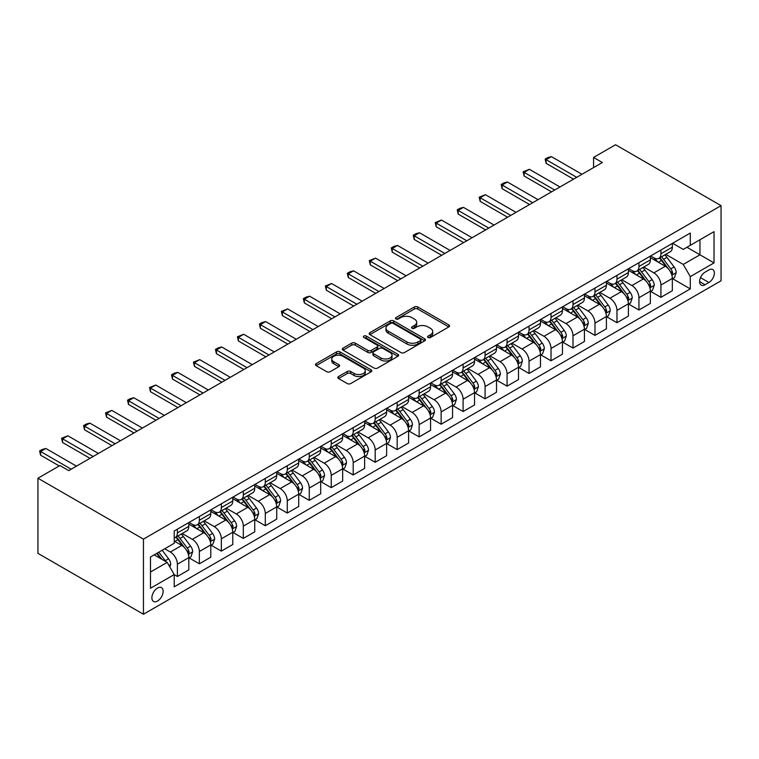 <?xml version="1.0" encoding="UTF-8"?>
<svg xmlns="http://www.w3.org/2000/svg" width="759" height="759" viewBox="0 0 759 759"><rect width="100%" height="100%" fill="white"/><g stroke="black" fill="none" stroke-linecap="round" stroke-linejoin="round"><path stroke-width="1.14" d="M428.076 337.499A1.708 0.987 0 0 0 430.495 337.499L448.835 326.911A2.438 1.414 0 0 0 449.546 325.915A2.438 1.414 0 0 0 448.835 324.918L417.763 306.987A2.438 1.414 0 0 0 414.319 306.987L395.98 317.575A1.708 0.987 0 0 0 395.477 318.268A1.708 0.987 0 0 0 395.98 318.97A1.708 0.987 0 0 0 398.39 318.97L400.771 317.594A7.808 4.507 0 0 1 411.814 317.594L414.405 319.093A7.808 4.507 0 0 1 416.691 322.281A7.808 4.507 0 0 1 414.405 325.469L412.023 326.844A1.708 0.987 0 0 0 411.53 327.537A1.708 0.987 0 0 0 412.023 328.239A1.708 0.987 0 0 0 414.442 328.239L416.814 326.863A7.808 4.507 0 0 1 427.867 326.863L430.448 328.362A7.808 4.507 0 0 1 432.744 331.55A7.808 4.507 0 0 1 430.448 334.738L428.076 336.104A1.708 0.987 0 0 0 427.583 336.806A1.708 0.987 0 0 0 428.076 337.499L428.076 336.104M157.511 601.052A7.96 4.592 120 0 0 162.711 594.041A7.96 4.592 120 0 0 161.496 587.665A7.96 4.592 120 0 0 157.511 588.064A7.96 4.592 120 0 0 152.312 595.075A7.96 4.592 120 0 0 153.536 601.451A7.96 4.592 120 0 0 157.511 601.052M338.552 376.54A2.438 1.414 0 0 0 337.831 377.536A2.438 1.414 0 0 0 338.552 378.532L347.261 383.561A2.438 1.414 0 0 0 350.715 383.561L371.085 371.806A2.438 1.414 0 0 0 371.796 370.809A2.438 1.414 0 0 0 371.085 369.813L340.013 351.872A2.438 1.414 0 0 0 336.56 351.872L316.199 363.637A2.438 1.414 0 0 0 315.478 364.633A2.438 1.414 0 0 0 316.199 365.629L326.721 371.701A2.438 1.414 0 0 0 330.174 371.701L338.893 366.673A2.438 1.414 0 0 0 339.605 365.677A2.438 1.414 0 0 0 338.893 364.681L333.675 361.663A6.527 3.767 0 0 1 331.759 358.998A6.527 3.767 0 0 1 335.791 355.516A6.527 3.767 0 0 1 342.907 356.332L363.362 368.143A6.527 3.767 0 0 1 365.269 370.809A6.527 3.767 0 0 1 361.237 374.291A6.527 3.767 0 0 1 354.121 373.475L350.715 371.502A2.438 1.414 0 0 0 347.261 371.502L338.552 376.54L338.552 378.532L347.261 373.532L347.261 371.502M721.05 205.651L615.549 144.751L593.576 157.436L602.361 162.511L68.718 470.608L59.933 465.533L37.95 478.227L143.451 539.127L721.05 205.651L721.05 280.773L143.451 614.249L143.451 539.127M400.942 352.574A2.438 1.414 0 0 0 404.395 352.574L424.755 340.819A2.438 1.414 0 0 0 425.467 339.823A2.438 1.414 0 0 0 424.755 338.818L393.693 320.886A2.438 1.414 0 0 0 390.24 320.886L369.87 332.641A2.438 1.414 0 0 0 369.159 333.637A2.438 1.414 0 0 0 369.87 334.634L400.942 352.574M364.605 337.869A1.708 0.987 0 0 1 366.331 338.116L366.331 336.085L397.915 354.32A2.438 1.414 0 0 1 398.636 355.316A2.438 1.414 0 0 1 397.915 356.313L377.555 368.068A2.438 1.414 0 0 1 374.102 368.068L343.04 350.136L343.04 348.134A2.438 1.414 0 0 0 342.318 349.131A2.438 1.414 0 0 0 343.04 350.136M343.04 348.134L351.749 343.106A2.438 1.414 0 0 1 355.203 343.106L367.802 350.383A2.438 1.414 0 0 0 371.255 350.383L377.033 347.043A2.438 1.414 0 0 0 377.754 346.047A2.438 1.414 0 0 0 377.033 345.051L363.922 337.48A1.708 0.987 0 0 1 363.419 336.778A1.708 0.987 0 0 1 364.472 335.867A1.708 0.987 0 0 1 366.331 336.085M708.915 269.919L705.054 272.149A7.704 4.45 120 0 0 700.016 278.942A7.704 4.45 120 0 0 701.193 285.118A7.704 4.45 120 0 0 705.054 284.739L708.915 282.5A7.704 4.45 120 0 0 713.953 275.707A7.704 4.45 120 0 0 712.767 269.53A7.704 4.45 120 0 0 708.915 269.919M672.607 243.269L683.242 249.407L690.282 245.347L690.282 233.06L174.219 531.006L174.219 543.292L150.481 557.002L150.481 588.263L174.219 574.563L174.219 586.84L690.282 288.894L690.282 276.618L683.242 264.436L665.766 254.341M690.282 245.347L714.02 231.647L714.02 262.908L690.282 276.618M37.95 478.227L37.95 553.349L143.451 614.249M593.576 157.436L593.576 167.587M686.942 247.273L699.95 254.787L699.95 239.768L714.02 231.647M683.242 264.436L699.95 254.787L714.02 262.908M150.481 572.02L167.189 562.381L154.172 554.867M174.219 574.658L177.388 576.489L177.388 564.203A9.943 5.74 -120 0 0 170.348 552.021L164.722 548.776M177.388 576.489L188.811 569.895L188.811 557.609A9.943 5.74 -120 0 0 181.78 545.427L174.219 541.063M189.076 557.865L199.361 563.804L199.361 551.518A9.943 5.74 -120 0 0 192.331 539.336L182.226 533.501M199.361 563.804L210.793 557.201L210.793 544.915A9.943 5.74 -120 0 0 203.754 532.733L188.811 524.108M211.059 545.171L221.343 551.11L221.343 538.824A9.943 5.74 -120 0 0 214.304 526.642L204.209 520.816M221.343 551.11L232.766 544.516L232.766 532.23A9.943 5.74 -120 0 0 225.736 520.048L210.793 511.414M233.032 532.486L243.316 538.425L243.316 526.139A9.943 5.74 -120 0 0 236.286 513.957L226.191 508.122M243.316 538.425L254.749 531.822L254.749 519.535A9.943 5.74 -120 0 0 247.719 507.354L232.766 498.729M255.015 519.792L265.299 525.731L265.299 513.445A9.943 5.74 -120 0 0 258.269 501.263L248.165 495.437M265.299 525.731L276.731 519.137L276.731 506.851A9.943 5.74 -120 0 0 269.692 494.669L254.749 486.035M276.988 507.107L287.281 513.046L287.281 500.76A9.943 5.74 -120 0 0 280.242 488.578L270.147 482.743M287.281 513.046L298.704 506.443L298.704 494.156A9.943 5.74 -120 0 0 291.674 481.974L276.731 473.35M298.97 494.413L309.255 500.352L309.255 488.065A9.943 5.74 -120 0 0 302.224 475.884L292.12 470.058M309.255 500.352L320.687 493.758L320.687 481.472A9.943 5.74 -120 0 0 313.647 469.29L298.704 460.666M320.953 481.728L331.237 487.667L331.237 475.381A9.943 5.74 -120 0 0 324.197 463.199L314.103 457.364M331.237 487.667L342.66 481.064L342.66 468.787A9.943 5.74 -120 0 0 335.63 456.605L320.687 447.971M342.926 469.034L353.21 474.973L353.21 462.696A9.943 5.74 -120 0 0 346.18 450.514L336.085 444.679M353.21 474.973L364.643 468.379L364.643 456.093A9.943 5.74 -120 0 0 357.612 443.911L342.66 435.286M364.908 456.349L375.193 462.288L375.193 450.002A9.943 5.74 -120 0 0 368.162 437.82L358.058 431.994M375.193 462.288L386.625 455.685L386.625 443.408A9.943 5.74 -120 0 0 379.585 431.226L364.643 422.592M386.881 443.654L397.175 449.594L397.175 437.317A9.943 5.74 -120 0 0 390.135 425.135L380.041 419.3M397.175 449.594L408.598 443L408.598 430.714A9.943 5.74 -120 0 0 401.568 418.532L386.625 409.907M408.864 430.97L419.148 436.909L419.148 424.623A9.943 5.74 -120 0 0 412.118 412.441L402.014 406.615M419.148 436.909L430.581 430.306L430.581 418.029A9.943 5.74 -120 0 0 423.541 405.847L408.598 397.213M430.846 418.275L441.131 424.215L441.131 411.938A9.943 5.74 -120 0 0 434.091 399.756L423.996 393.921M441.131 424.215L452.554 417.621L452.554 405.334A9.943 5.74 -120 0 0 445.524 393.153L430.581 384.528M452.819 405.591L463.104 411.53L463.104 399.243A9.943 5.74 -120 0 0 456.074 387.062L445.979 381.236M463.104 411.53L474.536 404.926L474.536 392.65A9.943 5.74 -120 0 0 467.506 380.468L452.554 371.834M474.802 392.896L485.086 398.836L485.086 386.559A9.943 5.74 -120 0 0 478.056 374.377L467.952 368.542M485.086 398.836L496.519 392.242L496.519 379.955A9.943 5.74 -120 0 0 489.479 367.773L474.536 359.149M496.775 380.212L507.069 386.151L507.069 373.864A9.943 5.74 -120 0 0 500.029 361.682L489.934 355.857M507.069 386.151L518.492 379.547L518.492 367.271A9.943 5.74 -120 0 0 511.462 355.089L496.519 346.455M518.758 367.517L529.042 373.456L529.042 361.18A9.943 5.74 -120 0 0 522.012 348.998L511.908 343.163M529.042 373.456L540.474 366.863L540.474 354.576A9.943 5.74 -120 0 0 533.435 342.394L518.492 333.77M540.74 354.832L551.025 360.772L551.025 348.485A9.943 5.74 -120 0 0 543.985 336.303L533.89 330.478M551.025 360.772L562.447 354.168L562.447 341.892A9.943 5.74 -120 0 0 555.417 329.71L540.474 321.076M562.713 342.148L572.998 348.077L572.998 335.801A9.943 5.74 -120 0 0 565.967 323.619L555.873 317.784M572.998 348.077L584.43 341.484L584.43 329.197A9.943 5.74 -120 0 0 577.4 317.015L562.447 308.391M584.696 329.453L594.98 335.393L594.98 323.106A9.943 5.74 -120 0 0 587.95 310.924L577.846 305.099M594.98 335.393L606.413 328.789L606.413 316.512A9.943 5.74 -120 0 0 599.373 304.331L584.43 295.697M606.669 316.769L616.963 322.698L616.963 310.422A9.943 5.74 -120 0 0 609.923 298.24L599.828 292.405M616.963 322.698L628.386 316.105L628.386 303.818A9.943 5.74 -120 0 0 621.355 291.636L606.413 283.012M628.651 304.074L638.936 310.014L638.936 297.727A9.943 5.74 -120 0 0 631.905 285.545L621.801 279.72M638.936 310.014L650.368 303.42L650.368 291.133A9.943 5.74 -120 0 0 643.328 278.951L628.386 270.318M650.634 291.39L660.918 297.329L660.918 285.042A9.943 5.74 -120 0 0 653.879 272.861L643.784 267.026M660.918 297.329L672.341 290.725L672.341 278.439A9.943 5.74 -120 0 0 665.311 266.257L650.368 257.633M650.634 255.954L653.879 257.832A9.943 5.74 -120 0 0 658.859 258.326A9.943 5.74 -120 0 0 660.918 253.772L660.918 250.015M628.651 268.648L631.905 270.527A9.943 5.74 -120 0 0 636.877 271.02A9.943 5.74 -120 0 0 638.936 266.466L638.936 262.709M606.669 281.333L609.923 283.211A9.943 5.74 -120 0 0 614.894 283.705A9.943 5.74 -120 0 0 616.963 279.151L616.963 275.394M584.696 294.027L587.95 295.906A9.943 5.74 -120 0 0 592.921 296.399A9.943 5.74 -120 0 0 594.98 291.845L594.98 288.088M562.713 306.712L565.967 308.59A9.943 5.74 -120 0 0 570.939 309.084A9.943 5.74 -120 0 0 572.998 304.53L572.998 300.773M540.74 319.406L543.985 321.285A9.943 5.74 -120 0 0 548.966 321.778A9.943 5.74 -120 0 0 551.025 317.224L551.025 313.467M518.758 332.091L522.012 333.969A9.943 5.74 -120 0 0 526.983 334.463A9.943 5.74 -120 0 0 529.042 329.909L529.042 326.152M496.775 344.785L500.029 346.664A9.943 5.74 -120 0 0 505.001 347.157A9.943 5.74 -120 0 0 507.069 342.603L507.069 338.846M474.802 357.47L478.056 359.349A9.943 5.74 -120 0 0 483.028 359.842A9.943 5.74 -120 0 0 485.086 355.288L485.086 351.531M452.819 370.164L456.074 372.043A9.943 5.74 -120 0 0 461.045 372.527A9.943 5.74 -120 0 0 463.104 367.982L463.104 364.225M430.846 382.849L434.091 384.728A9.943 5.74 -120 0 0 439.072 385.221A9.943 5.74 -120 0 0 441.131 380.667L441.131 376.91M408.864 395.543L412.118 397.422A9.943 5.74 -120 0 0 417.089 397.906A9.943 5.74 -120 0 0 419.148 393.361L419.148 389.604M386.881 408.228L390.135 410.107A9.943 5.74 -120 0 0 395.107 410.6A9.943 5.74 -120 0 0 397.175 406.046L397.175 402.289M364.908 420.922L368.162 422.791A9.943 5.74 -120 0 0 373.134 423.285A9.943 5.74 -120 0 0 375.193 418.731L375.193 414.983M342.926 433.607L346.18 435.486A9.943 5.74 -120 0 0 351.151 435.979A9.943 5.74 -120 0 0 353.21 431.425L353.21 427.668M320.953 446.292L324.197 448.171A9.943 5.74 -120 0 0 329.178 448.664A9.943 5.74 -120 0 0 331.237 444.11L331.237 440.362M298.97 458.986L302.224 460.865A9.943 5.74 -120 0 0 307.196 461.358A9.943 5.74 -120 0 0 309.255 456.804L309.255 453.047M276.988 471.671L280.242 473.55A9.943 5.74 -120 0 0 285.213 474.043A9.943 5.74 -120 0 0 287.281 469.489L287.281 465.732M255.015 484.365L258.269 486.244A9.943 5.74 -120 0 0 263.24 486.737A9.943 5.74 -120 0 0 265.299 482.183L265.299 478.426M233.032 497.05L236.286 498.929A9.943 5.74 -120 0 0 241.258 499.422A9.943 5.74 -120 0 0 243.316 494.868L243.316 491.111M211.059 509.744L214.304 511.623A9.943 5.74 -120 0 0 219.285 512.116A9.943 5.74 -120 0 0 221.343 507.562L221.343 503.805M189.076 522.429L192.331 524.308A9.943 5.74 -120 0 0 197.302 524.801A9.943 5.74 -120 0 0 199.361 520.247L199.361 516.49M672.607 278.695L690.282 288.894M658.859 258.326L670.282 251.732A9.943 5.74 -120 0 0 672.341 247.178L672.341 243.421M636.877 271.02L648.309 264.417A9.943 5.74 -120 0 0 650.368 259.863L650.368 256.106M614.894 283.705L626.327 277.111A9.943 5.74 -120 0 0 628.386 272.557L628.386 268.8M592.921 296.399L604.344 289.796A9.943 5.74 -120 0 0 606.413 285.242L606.413 281.485M570.939 309.084L582.371 302.49A9.943 5.74 -120 0 0 584.43 297.936L584.43 294.179M548.966 321.778L560.389 315.175A9.943 5.74 -120 0 0 562.447 310.621L562.447 306.864M526.983 334.463L538.416 327.869A9.943 5.74 -120 0 0 540.474 323.315L540.474 319.558M505.001 347.157L516.433 340.554A9.943 5.74 -120 0 0 518.492 336L518.492 332.243M483.028 359.842L494.451 353.248A9.943 5.74 -120 0 0 496.519 348.694L496.519 344.937M461.045 372.527L472.477 365.933A9.943 5.74 -120 0 0 474.536 361.379L474.536 357.622M439.072 385.221L450.495 378.618A9.943 5.74 -120 0 0 452.554 374.073L452.554 370.316M417.089 397.906L428.522 391.312A9.943 5.74 -120 0 0 430.581 386.758L430.581 383.001M395.107 410.6L406.539 403.997A9.943 5.74 -120 0 0 408.598 399.443L408.598 395.695M373.134 423.285L384.557 416.691A9.943 5.74 -120 0 0 386.625 412.137L386.625 408.38M351.151 435.979L362.584 429.376A9.943 5.74 -120 0 0 364.643 424.822L364.643 421.074M329.178 448.664L340.601 442.07A9.943 5.74 -120 0 0 342.66 437.516L342.66 433.759M307.196 461.358L318.628 454.755A9.943 5.74 -120 0 0 320.687 450.201L320.687 446.444M285.213 474.043L296.646 467.449A9.943 5.74 -120 0 0 298.704 462.895L298.704 459.138M263.24 486.737L274.663 480.134A9.943 5.74 -120 0 0 276.731 475.58L276.731 471.823M241.258 499.422L252.69 492.828A9.943 5.74 -120 0 0 254.749 488.274L254.749 484.517M219.285 512.116L230.708 505.513A9.943 5.74 -120 0 0 232.766 500.959L232.766 497.202M197.302 524.801L208.734 518.207A9.943 5.74 -120 0 0 210.793 513.653L210.793 509.896M174.219 537.894A9.943 5.74 -120 0 0 175.32 537.495L186.752 530.892A9.943 5.74 -120 0 0 188.811 526.338L188.811 522.581M175.32 537.495A9.943 5.74 -120 0 0 177.388 532.941L177.388 529.184M167.189 562.381L174.219 574.563M428.759 337.746L430.448 336.768A7.808 4.507 0 0 0 432.744 333.581L432.744 331.55M416.691 322.281L416.691 324.311A7.808 4.507 0 0 1 414.405 327.499L412.706 328.476M448.797 326.93L417.763 309.017A2.438 1.414 0 0 0 414.319 309.017L396.663 319.207M424.727 340.838L393.693 322.917A2.438 1.414 0 0 0 390.24 322.917L369.908 334.653M420.439 340.516A1.708 0.987 0 0 0 420.941 339.823A1.708 0.987 0 0 0 420.439 339.121L393.171 323.381A1.708 0.987 0 0 0 390.752 323.381L388.257 324.824A7.808 4.507 0 0 0 385.97 328.011A7.808 4.507 0 0 0 388.257 331.199L406.89 341.958A7.808 4.507 0 0 0 417.943 341.958L420.439 340.516L420.439 342.546A1.708 0.987 0 0 0 420.941 341.854L420.941 339.823M385.97 328.011L385.97 330.042A7.808 4.507 0 0 0 388.257 333.229L388.257 331.199M420.439 342.546L417.943 343.988A7.808 4.507 0 0 1 406.89 343.988L388.257 333.229M343.068 350.146L351.749 345.136L351.749 343.106M377.754 346.047L377.754 348.077A2.438 1.414 0 0 1 377.033 349.074L371.255 352.413A2.438 1.414 0 0 1 367.802 352.413L355.203 345.136A2.438 1.414 0 0 0 351.749 345.136M366.331 338.116L397.887 356.332M380.876 357.925A6.527 3.767 0 0 0 387.991 358.741A6.527 3.767 0 0 0 392.023 355.259A6.527 3.767 0 0 0 390.107 352.593L382.906 348.438A2.438 1.414 0 0 0 379.453 348.438L373.665 351.778A2.438 1.414 0 0 0 372.954 352.774A2.438 1.414 0 0 0 373.665 353.77L380.876 357.925L380.876 359.956A6.527 3.767 0 0 0 387.991 360.772A6.527 3.767 0 0 0 392.023 357.29L392.023 355.259M372.954 352.774L372.954 354.804A2.438 1.414 0 0 0 373.665 355.8L373.665 353.77M380.876 359.956L373.665 355.8M365.269 370.809L365.269 372.84A6.527 3.767 0 0 1 361.237 376.322A6.527 3.767 0 0 1 354.121 375.506L350.715 373.532A2.438 1.414 0 0 0 347.261 373.532M331.759 358.998L331.759 361.028A6.527 3.767 0 0 0 333.675 363.694L333.675 361.663M338.865 366.692L333.675 363.694M371.047 371.825L340.013 353.903A2.438 1.414 0 0 0 336.56 353.903L316.228 365.648L316.199 363.637M672.341 278.847L674.457 277.633L676.212 272.557A6.594 3.804 -120 0 0 674.106 266.94L666.924 257.348A19.022 10.987 -120 0 0 664.846 254.863M657.702 261.864A19.022 10.987 -120 0 0 653.812 257.794M671.743 274.815L672.654 272.832A6.594 3.804 -120 0 0 670.766 268.876L663.584 259.284A19.022 10.987 -120 0 0 661.506 256.798M659.742 257.813A15.787 9.117 60 0 1 662.332 260.764L668.413 268.876M659.4 258.013A19.022 10.987 60 0 1 661.478 260.498L666.25 266.874M576.698 177.331L546.101 159.665L546.101 163.327L545.133 159.115L547.77 157.587L551.376 156.62L581.973 174.285M573.529 179.162L546.101 163.327M551.376 156.62L546.101 159.665L545.133 159.115M650.368 291.541L652.474 290.317L654.23 285.242A6.594 3.804 -120 0 0 652.133 279.635L644.951 270.043A19.022 10.987 -120 0 0 642.873 267.557M635.729 274.559A19.022 10.987 -120 0 0 631.83 270.479M649.77 287.5L650.672 285.526A6.594 3.804 -120 0 0 648.793 281.561L641.602 271.969A19.022 10.987 -120 0 0 639.533 269.483M637.759 270.508A15.787 9.117 60 0 1 640.349 273.458L646.431 281.57M637.418 270.707A19.022 10.987 60 0 1 639.495 273.193L644.268 279.568M628.386 304.226L630.501 303.012L632.256 297.936A6.594 3.804 -120 0 0 630.15 292.319L622.968 282.728A19.022 10.987 -120 0 0 620.89 280.242M613.746 287.244A19.022 10.987 -120 0 0 609.856 283.173M627.788 300.194L628.699 298.211A6.594 3.804 -120 0 0 626.811 294.255L619.629 284.663A19.022 10.987 -120 0 0 617.551 282.177M615.777 283.192A15.787 9.117 60 0 1 618.376 286.143L624.458 294.255M615.445 283.392A19.022 10.987 60 0 1 617.513 285.877L622.295 292.253M606.413 316.92L608.519 315.697L610.274 310.621A6.594 3.804 -120 0 0 608.177 305.014L600.986 295.422A19.022 10.987 -120 0 0 598.917 292.936M591.764 299.938A19.022 10.987 -120 0 0 587.874 295.858M605.805 312.879L606.716 310.905A6.594 3.804 -120 0 0 604.828 306.94L597.646 297.348A19.022 10.987 -120 0 0 595.568 294.862M593.804 295.887A15.787 9.117 60 0 1 596.394 298.828L602.475 306.949M593.462 296.086A19.022 10.987 60 0 1 595.54 298.572L600.312 304.947M554.715 190.025L524.118 172.359L524.118 176.012L523.15 171.8L529.393 169.314L559.99 186.98M551.546 191.847L524.118 176.012M529.393 169.314L524.118 172.359L523.15 171.8M532.733 202.71L502.145 185.044L502.145 188.706L501.177 184.494L503.815 182.966L507.42 181.999L538.008 199.664M529.573 204.541L502.145 188.706M507.42 181.999L502.145 185.044L501.177 184.494M510.76 215.404L480.162 197.738L480.162 201.391L479.195 197.179L485.437 194.693L516.035 212.359M507.591 217.226L480.162 201.391M485.437 194.693L480.162 197.738L479.195 197.179M584.43 329.605L586.536 328.391L588.301 323.315A6.594 3.804 -120 0 0 586.195 317.698L579.013 308.107A19.022 10.987 -120 0 0 576.935 305.621M569.791 312.623A19.022 10.987 -120 0 0 565.891 308.552M583.832 325.573L584.743 323.59A6.594 3.804 -120 0 0 582.855 319.624L575.673 310.042A19.022 10.987 -120 0 0 573.595 307.556M571.821 308.571A15.787 9.117 60 0 1 574.411 311.522L580.493 319.634M571.48 308.771A19.022 10.987 60 0 1 573.557 311.256L578.339 317.632M488.777 228.089L458.18 210.423L458.18 214.085L457.222 209.873L459.85 208.345L463.455 207.378L494.052 225.043M485.618 229.92L458.18 214.085M463.455 207.378L458.18 210.423L457.222 209.873M562.447 342.3L564.563 341.076L566.318 336A6.594 3.804 -120 0 0 564.212 330.393L557.03 320.801A19.022 10.987 -120 0 0 554.952 318.315M547.808 325.317A19.022 10.987 -120 0 0 543.918 321.237M561.85 338.258L562.761 336.284A6.594 3.804 -120 0 0 560.873 332.319L553.691 322.727A19.022 10.987 -120 0 0 551.613 320.241M549.848 321.266A15.787 9.117 60 0 1 552.438 324.207L558.52 332.328M549.507 321.465A19.022 10.987 60 0 1 551.584 323.951L556.356 330.326M466.804 240.783L436.207 223.118L436.207 226.77L435.239 222.558L441.482 220.072L472.079 237.738M463.635 242.605L436.207 226.77M441.482 220.072L436.207 223.118L435.239 222.558M540.474 354.984L542.581 353.77L544.336 348.694A6.594 3.804 -120 0 0 542.239 343.077L535.057 333.486A19.022 10.987 -120 0 0 532.979 331M525.835 338.002A19.022 10.987 -120 0 0 521.936 333.932M539.877 350.952L540.778 348.969A6.594 3.804 -120 0 0 538.899 345.003L531.708 335.421A19.022 10.987 -120 0 0 529.64 332.935M527.866 333.951A15.787 9.117 60 0 1 530.456 336.901L536.537 345.013M527.524 334.15A19.022 10.987 60 0 1 529.602 336.635L534.374 343.011M444.821 253.468L414.224 235.802L414.224 239.464L413.257 235.252L415.894 233.725L419.499 232.757L450.096 250.423M441.653 255.299L414.224 239.464M419.499 232.757L414.224 235.802L413.257 235.252M518.492 367.679L520.608 366.455L522.363 361.379A6.594 3.804 -120 0 0 520.257 355.772L513.075 346.18A19.022 10.987 -120 0 0 510.997 343.694M503.853 350.696A19.022 10.987 -120 0 0 499.963 346.616M517.894 363.637L518.805 361.663A6.594 3.804 -120 0 0 516.917 357.698L509.735 348.106A19.022 10.987 -120 0 0 507.657 345.62M505.883 346.645A15.787 9.117 60 0 1 508.483 349.586L514.555 357.707M505.551 346.835A19.022 10.987 60 0 1 507.619 349.32L512.401 355.705M422.839 266.162L392.251 248.497L392.251 252.149L391.283 247.937L393.921 246.409L397.526 245.451L428.114 263.117M419.68 267.984L392.251 252.149M397.526 245.451L392.251 248.497L391.283 247.937M496.519 380.363L498.625 379.149L500.38 374.073A6.594 3.804 -120 0 0 498.284 368.457L491.092 358.865A19.022 10.987 -120 0 0 489.024 356.379M481.87 363.381A19.022 10.987 -120 0 0 477.98 359.311M495.912 376.331L496.822 374.348A6.594 3.804 -120 0 0 494.934 370.383L487.752 360.8A19.022 10.987 -120 0 0 485.675 358.314M483.91 359.33A15.787 9.117 60 0 1 486.5 362.28L492.582 370.392M483.568 359.529A19.022 10.987 60 0 1 485.646 362.015L490.418 368.39M400.866 278.847L370.269 261.181L370.269 264.844L369.301 260.622L375.544 258.136L406.141 275.802M397.697 280.678L370.269 264.844M375.544 258.136L370.269 261.181L369.301 260.622M474.536 393.048L476.643 391.834L478.407 386.758A6.594 3.804 -120 0 0 476.301 381.151L469.119 371.559A19.022 10.987 -120 0 0 467.041 369.073M459.897 376.075A19.022 10.987 -120 0 0 455.998 371.995M473.939 389.016L474.849 387.043A6.594 3.804 -120 0 0 472.961 383.077L465.779 373.485A19.022 10.987 -120 0 0 463.702 370.999M461.927 372.024A15.787 9.117 60 0 1 464.517 374.965L470.599 383.086M461.586 372.214A19.022 10.987 60 0 1 463.664 374.699L468.445 381.075M378.883 291.541L348.286 273.876L348.286 277.528L347.318 273.316L349.956 271.788L353.561 270.83L384.158 288.496M375.724 293.363L348.286 277.528M353.561 270.83L348.286 273.876L347.318 273.316M452.554 405.742L454.669 404.528L456.425 399.443A6.594 3.804 -120 0 0 454.318 393.836L447.136 384.244A19.022 10.987 -120 0 0 445.059 381.758M437.915 388.76A19.022 10.987 -120 0 0 434.025 384.69M451.956 401.71L452.867 399.727A6.594 3.804 -120 0 0 450.979 395.762L443.797 386.179A19.022 10.987 -120 0 0 441.719 383.693M439.954 384.709A15.787 9.117 60 0 1 442.544 387.659L448.626 395.771M439.613 384.908A19.022 10.987 60 0 1 441.691 387.394L446.463 393.769M356.91 304.226L326.313 286.56L326.313 290.213L325.345 286.001L331.588 283.515L362.185 301.181M353.741 306.057L326.313 290.213M331.588 283.515L326.313 286.56L325.345 286.001M430.581 418.427L432.687 417.213L434.442 412.137A6.594 3.804 -120 0 0 432.345 406.53L425.163 396.938A19.022 10.987 -120 0 0 423.086 394.452M415.941 401.454A19.022 10.987 -120 0 0 412.042 397.374M429.983 414.395L430.884 412.422A6.594 3.804 -120 0 0 429.006 408.456L421.814 398.864A19.022 10.987 -120 0 0 419.746 396.378M417.972 397.403A15.787 9.117 60 0 1 420.562 400.344L426.643 408.465M417.63 397.593A19.022 10.987 60 0 1 419.708 400.078L424.48 406.454M334.928 316.92L304.331 299.255L304.331 302.907L303.363 298.695L306 297.167L309.606 296.209L340.203 313.875M331.759 318.742L304.331 302.907M309.606 296.209L304.331 299.255L303.363 298.695M408.598 431.121L410.714 429.898L412.469 424.822A6.594 3.804 -120 0 0 410.363 419.215L403.181 409.623A19.022 10.987 -120 0 0 401.103 407.137M393.959 414.139A19.022 10.987 -120 0 0 390.069 410.069M408 427.08L408.911 425.106A6.594 3.804 -120 0 0 407.023 421.141L399.841 411.549A19.022 10.987 -120 0 0 397.763 409.063M395.989 410.088A15.787 9.117 60 0 1 398.589 413.038L404.661 421.15M395.657 410.287A19.022 10.987 60 0 1 397.725 412.773L402.507 419.148M312.945 329.605L282.357 311.94L282.357 315.592L281.39 311.38L287.633 308.894L318.22 326.56M309.786 331.436L282.357 315.592M287.633 308.894L282.357 311.94L281.39 311.38M386.625 443.806L388.731 442.592L390.487 437.516A6.594 3.804 -120 0 0 388.39 431.909L381.198 422.317A19.022 10.987 -120 0 0 379.13 419.831M371.976 426.833A19.022 10.987 -120 0 0 368.087 422.754M386.018 439.774L386.929 437.801A6.594 3.804 -120 0 0 385.041 433.835L377.859 424.243A19.022 10.987 -120 0 0 375.781 421.757M374.016 422.782A15.787 9.117 60 0 1 376.606 425.723L382.688 433.844M373.675 422.972A19.022 10.987 60 0 1 375.752 425.457L380.525 431.833M290.972 342.29L260.375 324.634L260.375 328.286L259.407 324.074L262.045 322.547L265.65 321.588L296.247 339.245M287.803 344.121L260.375 328.286M265.65 321.588L260.375 324.634L259.407 324.074M364.643 456.501L366.749 455.277L368.513 450.201A6.594 3.804 -120 0 0 366.407 444.594L359.225 435.002A19.022 10.987 -120 0 0 357.147 432.516M350.003 439.518A19.022 10.987 -120 0 0 346.104 435.448M364.045 452.459L364.956 450.485A6.594 3.804 -120 0 0 363.068 446.52L355.886 436.928A19.022 10.987 -120 0 0 353.808 434.442M352.034 435.467A15.787 9.117 60 0 1 354.624 438.417L360.705 446.529M351.692 435.666A19.022 10.987 60 0 1 353.77 438.152L358.552 444.527M268.99 354.984L238.392 337.319L238.392 340.971L237.425 336.759L243.667 334.273L274.265 351.939M265.83 356.815L238.392 340.971M243.667 334.273L238.392 337.319L237.425 336.759M342.66 469.185L344.776 467.971L346.531 462.895A6.594 3.804 -120 0 0 344.425 457.279L337.243 447.696A19.022 10.987 -120 0 0 335.165 445.21M328.021 452.212A19.022 10.987 -120 0 0 324.131 448.133M342.062 465.153L342.973 463.18A6.594 3.804 -120 0 0 341.085 459.214L333.903 449.622A19.022 10.987 -120 0 0 331.825 447.136M330.061 448.161A15.787 9.117 60 0 1 332.651 451.102L338.732 459.223M329.719 448.351A19.022 10.987 60 0 1 331.797 450.837L336.569 457.212M247.017 367.669L216.419 350.013L216.419 353.666L215.452 349.453L218.089 347.926L221.694 346.967L252.282 364.624M243.848 369.5L216.419 353.666M221.694 346.967L216.419 350.013L215.452 349.453M320.687 481.88L322.793 480.656L324.548 475.58A6.594 3.804 -120 0 0 322.452 469.973L315.27 460.381A19.022 10.987 -120 0 0 313.192 457.895M306.048 464.897A19.022 10.987 -120 0 0 302.148 460.817M320.08 477.838L320.991 475.865A6.594 3.804 -120 0 0 319.112 471.899L311.921 462.307A19.022 10.987 -120 0 0 309.852 459.821M308.078 460.846A15.787 9.117 60 0 1 310.668 463.796L316.75 471.908M307.737 461.045A19.022 10.987 60 0 1 309.814 463.531L314.587 469.906M225.034 380.363L194.437 362.698L194.437 366.35L193.469 362.138L199.712 359.652L230.309 377.318M221.865 382.185L194.437 366.35M199.712 359.652L194.437 362.698L193.469 362.138M298.704 494.564L300.82 493.35L302.575 488.274A6.594 3.804 -120 0 0 300.469 482.658L293.287 473.075A19.022 10.987 -120 0 0 291.209 470.589M284.065 477.591A19.022 10.987 -120 0 0 280.175 473.512M298.107 490.532L299.018 488.549A6.594 3.804 -120 0 0 297.13 484.593L289.947 475.001A19.022 10.987 -120 0 0 287.87 472.515M286.096 473.54A15.787 9.117 60 0 1 288.695 476.481L294.767 484.603M285.763 473.73A19.022 10.987 60 0 1 287.832 476.216L292.613 482.591M203.051 393.048L172.464 375.392L172.464 379.045L171.496 374.832L174.134 373.305L177.739 372.346L208.327 390.003M199.892 394.879L172.464 379.045M177.739 372.346L172.464 375.392L171.496 374.832M276.731 507.259L278.838 506.035L280.593 500.959A6.594 3.804 -120 0 0 278.496 495.352L271.305 485.76A19.022 10.987 -120 0 0 269.236 483.274M262.083 490.276A19.022 10.987 -120 0 0 258.193 486.196M276.124 503.217L277.035 501.244A6.594 3.804 -120 0 0 275.147 497.278L267.965 487.686A19.022 10.987 -120 0 0 265.887 485.2M264.123 486.225A15.787 9.117 60 0 1 266.713 489.175L272.794 497.287M263.781 486.424A19.022 10.987 60 0 1 265.859 488.91L270.631 495.285M181.078 405.742L150.481 388.077L150.481 391.729L149.514 387.517L155.756 385.031L186.353 402.697M177.91 407.564L150.481 391.729M155.756 385.031L150.481 388.077L149.514 387.517M254.749 519.943L256.855 518.729L258.62 513.653A6.594 3.804 -120 0 0 256.514 508.037L249.332 498.454A19.022 10.987 -120 0 0 247.254 495.969M240.11 502.97A19.022 10.987 -120 0 0 236.21 498.891M254.151 515.911L255.062 513.928A6.594 3.804 -120 0 0 253.174 509.972L245.992 500.38A19.022 10.987 -120 0 0 243.914 497.895M242.14 498.919A15.787 9.117 60 0 1 244.73 501.86L250.812 509.982M241.798 499.109A19.022 10.987 60 0 1 243.876 501.595L248.658 507.97M159.096 418.427L128.499 400.771L128.499 404.424L127.531 400.211L130.168 398.684L133.774 397.725L164.371 415.382M155.937 420.258L128.499 404.424M133.774 397.725L128.499 400.771L127.531 400.211M232.766 532.638L234.882 531.414L236.637 526.338A6.594 3.804 -120 0 0 234.531 520.731L227.349 511.139A19.022 10.987 -120 0 0 225.271 508.653M218.127 515.655A19.022 10.987 -120 0 0 214.237 511.575M232.169 528.596L233.079 526.623A6.594 3.804 -120 0 0 231.191 522.657L224.009 513.065A19.022 10.987 -120 0 0 221.932 510.579M220.167 511.604A15.787 9.117 60 0 1 222.757 514.555L228.838 522.666M219.825 511.803A19.022 10.987 60 0 1 221.903 514.289L226.675 520.665M137.113 431.121L106.526 413.456L106.526 417.108L105.558 412.896L111.801 410.41L142.388 428.076M133.954 432.943L106.526 417.108M111.801 410.41L106.526 413.456L105.558 412.896M210.793 545.323L212.899 544.108L214.655 539.032A6.594 3.804 -120 0 0 212.558 533.416L205.376 523.824A19.022 10.987 -120 0 0 203.298 521.338M196.154 528.34A19.022 10.987 -120 0 0 192.255 524.27M210.186 541.29L211.097 539.307A6.594 3.804 -120 0 0 209.218 535.351L202.027 525.759A19.022 10.987 -120 0 0 199.959 523.274M198.184 524.289A15.787 9.117 60 0 1 200.774 527.239L206.856 535.361M197.843 524.488A19.022 10.987 60 0 1 199.921 526.974L204.693 533.349M115.14 443.806L84.543 426.15L84.543 429.803L83.575 425.59L86.213 424.063L89.818 423.105L120.415 440.761M111.971 445.637L84.543 429.803M89.818 423.105L84.543 426.15L83.575 425.59M188.811 558.017L190.926 556.793L192.682 551.717A6.594 3.804 -120 0 0 190.575 546.11L183.393 536.518A19.022 10.987 -120 0 0 181.316 534.032M188.213 553.975L189.124 552.002A6.594 3.804 -120 0 0 187.236 548.036L180.054 538.444A19.022 10.987 -120 0 0 177.976 535.958M176.202 536.983A15.787 9.117 60 0 1 178.801 539.934L184.873 548.045M175.87 537.182A19.022 10.987 60 0 1 177.938 539.668L182.72 546.044M93.158 456.501L62.57 438.835L62.57 442.488L61.602 438.275L67.845 435.789L98.433 453.455M89.998 458.322L62.57 442.488M67.845 435.789L62.57 438.835L61.602 438.275M169.826 566.945L170.699 564.411A6.594 3.804 -120 0 0 168.602 558.795L162.189 550.237M165.86 561.613A6.594 3.804 -120 0 0 165.253 560.73L158.849 552.173M157.198 553.121L161.8 559.269M156.733 553.387L160.642 558.605M71.185 469.185L40.588 451.52L40.588 455.182L39.62 450.969L42.257 449.442L45.863 448.474L76.46 466.14M59.221 465.941L40.588 455.182M45.863 448.474L40.588 451.52L39.62 450.969M170.348 552.021L181.78 545.427M192.331 539.336L203.754 532.733M214.304 526.642L225.736 520.048M236.286 513.957L247.719 507.354M258.269 501.263L269.692 494.669M280.242 488.578L291.674 481.974M302.224 475.884L313.647 469.29M324.197 463.199L335.63 456.605M346.18 450.514L357.612 443.911M368.162 437.82L379.585 431.226M390.135 425.135L401.568 418.532M412.118 412.441L423.541 405.847M434.091 399.756L445.524 393.153M456.074 387.062L467.506 380.468M478.056 374.377L489.479 367.773M500.029 361.682L511.462 355.089M522.012 348.998L533.435 342.394M543.985 336.303L555.417 329.71M565.967 323.619L577.4 317.015M587.95 310.924L599.373 304.331M609.923 298.24L621.355 291.636M631.905 285.545L643.328 278.951M653.879 272.861L665.311 266.257M660.918 253.772L672.341 247.178M660.918 285.042L672.341 278.439M638.936 297.727L650.368 291.133M638.936 266.466L650.368 259.863M616.963 310.422L628.386 303.818M616.963 279.151L628.386 272.557M594.98 323.106L606.413 316.512M594.98 291.845L606.413 285.242M572.998 335.801L584.43 329.197M572.998 304.53L584.43 297.936M551.025 348.485L562.447 341.892M551.025 317.224L562.447 310.621M529.042 361.18L540.474 354.576M529.042 329.909L540.474 323.315M507.069 373.864L518.492 367.271M507.069 342.603L518.492 336M485.086 386.559L496.519 379.955M485.086 355.288L496.519 348.694M463.104 399.243L474.536 392.65M463.104 367.982L474.536 361.379M441.131 411.938L452.554 405.334M441.131 380.667L452.554 374.073M419.148 424.623L430.581 418.029M419.148 393.361L430.581 386.758M397.175 437.317L408.598 430.714M397.175 406.046L408.598 399.443M375.193 450.002L386.625 443.408M375.193 418.731L386.625 412.137M353.21 462.696L364.643 456.093M353.21 431.425L364.643 424.822M331.237 475.381L342.66 468.787M331.237 444.11L342.66 437.516M309.255 488.065L320.687 481.472M309.255 456.804L320.687 450.201M287.281 500.76L298.704 494.156M287.281 469.489L298.704 462.895M265.299 513.445L276.731 506.851M265.299 482.183L276.731 475.58M243.316 526.139L254.749 519.535M243.316 494.868L254.749 488.274M221.343 538.824L232.766 532.23M221.343 507.562L232.766 500.959M199.361 551.518L210.793 544.915M199.361 520.247L210.793 513.653M177.388 564.203L188.811 557.609M177.388 532.941L188.811 526.338M700.491 277.633L708.915 282.5M699.599 281.589L705.054 284.739M430.448 336.768L430.448 334.738M412.023 328.239L412.023 326.844M414.405 327.499L414.405 325.469M395.98 318.97L395.98 317.575M414.319 309.017L414.319 306.987M417.763 309.017L417.763 306.987M448.835 326.911L448.835 324.918M369.87 334.634L369.87 332.641M390.24 322.917L390.24 320.886M393.693 322.917L393.693 320.886M424.755 340.819L424.755 338.818M406.89 343.988L406.89 341.958M417.943 343.988L417.943 341.958M355.203 345.136L355.203 343.106M367.802 352.413L367.802 350.383M371.255 352.413L371.255 350.383M377.033 349.074L377.033 347.043M397.915 356.313L397.915 354.32M350.715 373.532L350.715 371.502M354.121 375.506L354.121 373.475M338.893 366.673L338.893 364.681M336.56 353.903L336.56 351.872M340.013 353.903L340.013 351.872M371.085 371.806L371.085 369.813M671.857 275.175L676.165 272.68M663.584 259.284L666.924 257.348M658.404 262.272L661.478 260.498M670.766 268.876L674.106 266.94M670.244 271.447L672.654 272.832M649.875 287.86L654.192 285.375M641.602 271.969L644.951 270.043M636.421 274.957L639.495 273.193M648.793 281.561L652.133 279.635M648.271 284.132L650.672 285.526M627.892 300.555L632.209 298.059M619.629 284.663L622.968 282.728M614.448 287.652L617.513 285.877M626.811 294.255L630.15 292.319M626.289 296.826L628.699 298.211M605.919 313.239L610.236 310.754M597.646 297.348L600.986 295.422M592.466 300.336L595.54 298.572M604.828 306.94L608.177 305.014M604.306 309.511L606.716 310.905M583.937 325.934L588.253 323.438M575.673 310.042L579.013 308.107M570.493 313.031L573.557 311.256M582.855 319.624L586.195 317.698M582.333 322.205L584.743 323.59M561.964 338.618L566.271 336.133M553.691 322.727L557.03 320.801M548.51 325.715L551.584 323.951M560.873 332.319L564.212 330.393M560.351 334.89L562.761 336.284M539.981 351.313L544.298 348.817M531.708 335.421L535.057 333.486M526.528 338.41L529.602 336.635M538.899 345.003L542.239 343.077M538.378 347.584L540.778 348.969M517.999 363.997L522.315 361.502M509.735 348.106L513.075 346.18M504.555 351.094L507.619 349.32M516.917 357.698L520.257 355.772M516.395 360.269L518.805 361.663M496.025 376.692L500.342 374.196M487.752 360.8L491.092 358.865M482.572 363.789L485.646 362.015M494.934 370.383L498.284 368.457M494.413 372.963L496.822 374.348M474.043 389.376L478.36 386.881M465.779 373.485L469.119 371.559M460.599 376.473L463.664 374.699M472.961 383.077L476.301 381.151M472.44 385.648L474.849 387.043M452.07 402.071L456.377 399.576M443.797 386.179L447.136 384.244M438.617 389.168L441.691 387.394M450.979 395.762L454.318 393.836M450.457 398.342L452.867 399.727M430.087 414.756L434.404 412.26M421.814 398.864L425.163 396.938M416.634 401.853L419.708 400.078M429.006 408.456L432.345 406.53M428.484 411.027L430.884 412.422M408.105 427.45L412.422 424.955M399.841 411.549L403.181 409.623M394.661 414.547L397.725 412.773M407.023 421.141L410.363 419.215M406.501 423.721L408.911 425.106M386.132 440.135L390.449 437.639M377.859 424.243L381.198 422.317M372.678 427.232L375.752 425.457M385.041 433.835L388.39 431.909M384.519 436.406L386.929 437.801M364.149 452.829L368.466 450.334M355.886 436.928L359.225 435.002M350.705 439.926L353.77 438.152M363.068 446.52L366.407 444.594M362.546 449.091L364.956 450.485M342.167 465.514L346.483 463.018M333.903 449.622L337.243 447.696M328.723 452.611L331.797 450.837M341.085 459.214L344.425 457.279M340.563 461.785L342.973 463.18M320.194 478.198L324.51 475.713M311.921 462.307L315.27 460.381M306.74 465.305L309.814 463.531M319.112 471.899L322.452 469.973M318.59 474.47L320.991 475.865M298.211 490.893L302.528 488.398M289.947 475.001L293.287 473.075M284.767 477.99L287.832 476.216M297.13 484.593L300.469 482.658M296.608 487.164L299.018 488.549M276.238 503.578L280.555 501.092M267.965 487.686L271.305 485.76M262.785 490.684L265.859 488.91M275.147 497.278L278.496 495.352M274.625 499.849L277.035 501.244M254.256 516.272L258.572 513.777M245.992 500.38L249.332 498.454M240.812 503.369L243.876 501.595M253.174 509.972L256.514 508.037M252.652 512.543L255.062 513.928M232.273 528.957L236.59 526.471M224.009 513.065L227.349 511.139M218.829 516.063L221.903 514.289M231.191 522.657L234.531 520.731M230.67 525.228L233.079 526.623M210.3 541.651L214.617 539.156M202.027 525.759L205.376 523.824M196.847 528.748L199.921 526.974M209.218 535.351L212.558 533.416M208.697 537.922L211.097 539.307M188.317 554.336L192.634 551.85M180.054 538.444L183.393 536.518M174.874 541.442L177.938 539.668M187.236 548.036L190.575 546.11M186.714 550.607L189.124 552.002M168.991 565.502L170.661 564.535M165.253 560.73L168.602 558.795"/></g></svg>
